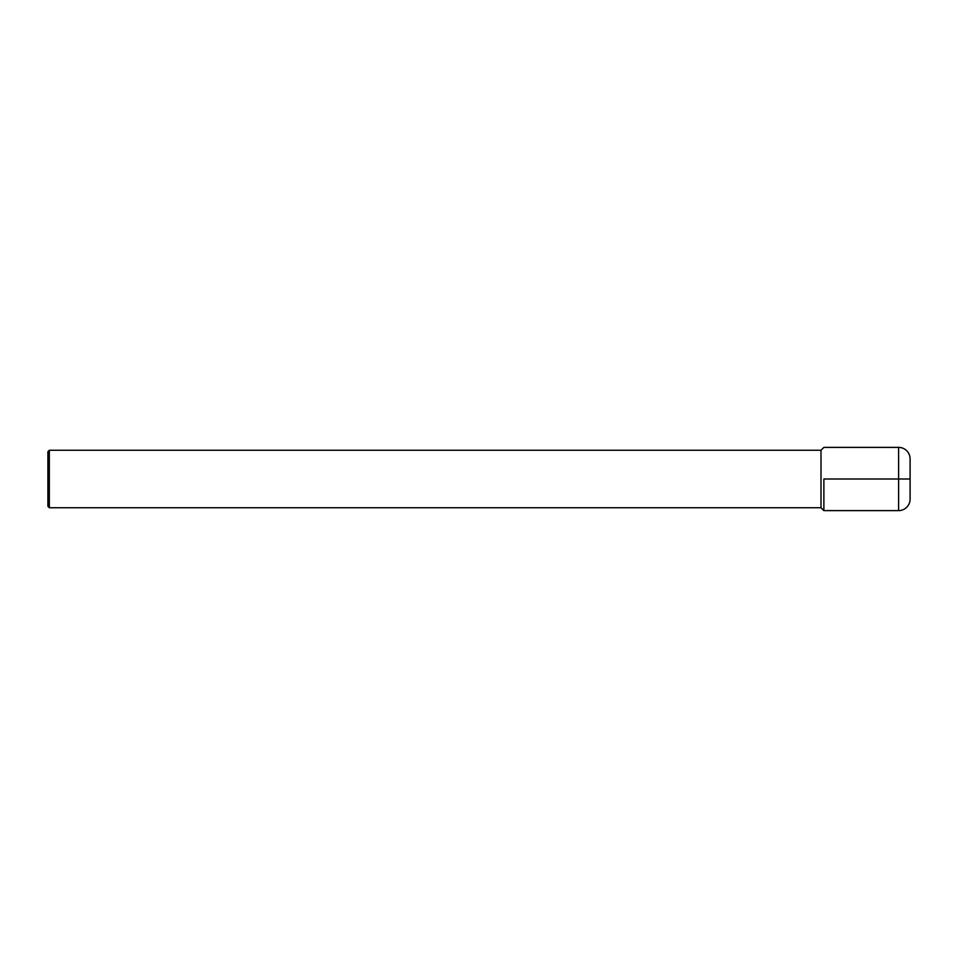 <?xml version="1.0" encoding="UTF-8"?>
<svg xmlns="http://www.w3.org/2000/svg" width="958" height="958" viewBox="0 0 958 958"><rect width="100%" height="100%" fill="white"/><g stroke="black" fill="none" stroke-linecap="round" stroke-linejoin="round"><path stroke-width="1.44" d="M49.337 450.26L49.337 507.74L47.9 506.303L47.9 451.697L49.337 450.26L821.006 450.26L823.88 447.386L898.604 447.386A11.496 11.496 0 0 1 910.1 458.882L910.1 499.118A11.496 11.496 0 0 1 898.604 510.614L823.88 510.614L823.88 479L910.1 479M49.337 507.74L821.006 507.74L823.88 510.614L823.88 479M821.006 507.74L821.006 450.26M898.604 447.386L898.604 510.614"/></g></svg>
